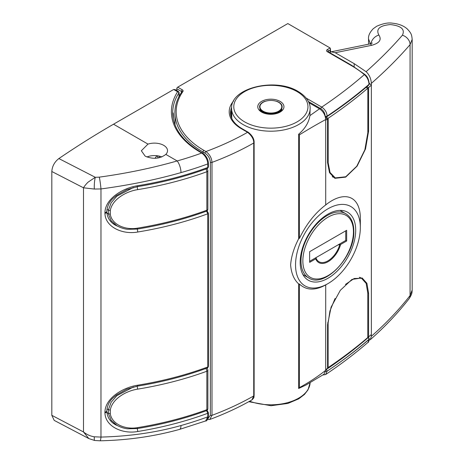 <?xml version="1.0" encoding="UTF-8"?>
<svg xmlns="http://www.w3.org/2000/svg" width="464" height="464" viewBox="0 0 464 464"><rect width="100%" height="100%" fill="white"/><g stroke="black" fill="none" stroke-linecap="round" stroke-linejoin="round"><path stroke-width="0.7" d="M327.074 116.099L326.099 116.754M325.873 369.506L326.099 369.64C341.173 359.525 355.122 348.899 367.952 337.763L367.749 337.566M207.831 418.911L210.36 415.228L210.36 162.301C210.018 158.398 208.232 155.347 204.995 153.149A1.311 0.754 -60 0 1 205.917 151.542C209.647 154.292 211.671 157.911 211.996 162.4L211.996 415.332L209.769 419.479M204.995 153.149L202.994 151.995A95.984 55.419 180 0 1 174.882 112.81L175.032 124.926M306.176 98.101L321.755 107.097C325.154 109.492 326.929 112.508 327.074 116.145L327.074 116.168C342.142 106.105 356.126 95.543 369.025 84.477L369.025 84.326C368.758 80.347 367.186 77.111 364.327 74.617A113.436 65.494 0 0 0 351.08 65.43L327.323 51.713A2.616 1.514 180 0 1 327.323 49.578L330.101 47.972L287.837 23.571L177.695 87.157L182.352 89.848A2.616 1.514 180 0 1 182.932 91.478A94.679 54.659 0 0 0 203.922 150.388L205.917 151.542A253.054 146.096 0 0 0 247.573 132.31L241.402 128.748A41.667 24.058 180 0 1 229.204 111.963A41.667 24.058 180 0 1 233.641 100.932M176.772 90.515L176.772 88.763A1.311 0.754 -60 0 1 177.695 87.157M325.125 116.191L325.16 116.186C324.899 113.001 323.454 110.507 320.827 108.698L308.409 101.529M369.025 339.242C356.126 350.436 342.142 361.085 327.074 371.194L325.658 374.529C340.912 364.315 355.041 353.585 368.045 342.333L369.025 339.242A1.311 0.887 -131 0 0 367.952 337.763A1.311 0.899 134.5 0 1 368.857 337.885A1.311 0.899 134.5 0 1 369.06 338.43A1.311 0.754 180 0 1 369.245 338.819A1.311 0.754 180 0 1 369.025 339.242M251.917 399.927L253.738 395.931L253.738 142.999C253.866 139.368 251.813 135.807 247.573 132.31A1.311 0.754 -60 0 1 248.228 132.246C252.248 135.453 254.214 138.858 254.127 142.46L254.127 395.392C253.646 396.94 255.009 396.946 251.923 399.927C239.018 407.299 224.988 413.807 209.832 419.456L207.402 419.613M330.101 47.972L330.484 48.819L330.101 50.112L328.251 51.179L328.251 51.806M325.711 369.965A1.311 0.742 -59.1 0 1 326.099 369.64A1.311 0.806 56.1 0 1 327.074 371.194A567.188 327.462 0 0 0 369.025 339.393A1.311 0.754 180 0 0 369.245 338.975L369.245 338.819A1.311 1.311 0 0 0 368.857 337.885L367.772 336.847M327.323 51.713A1.311 0.754 -60 0 1 327.978 51.649L351.735 65.366L365.168 74.687A1.311 0.882 130 0 0 364.327 74.617A559.77 323.182 0 0 1 321.755 107.097A1.311 0.754 120 0 0 320.827 108.698M325.165 116.307A1.311 0.771 119.1 0 1 325.16 116.209A1.311 0.754 0 0 0 327.01 116.209A1.311 0.754 0 0 0 327.074 116.168A1.311 0.812 56.3 0 1 326.813 116.76C341.922 106.668 355.917 96.1 368.787 85.051L368.787 85.051A1.311 0.893 -130.6 0 0 369.025 84.477A1.311 0.754 180 0 0 369.245 84.059L369.245 83.909A1.311 0.754 180 0 1 369.025 84.326A567.188 327.462 180 0 1 327.074 116.145A1.311 0.754 180 0 1 325.16 116.186M325.264 116.632A1.311 0.771 119.1 0 0 325.444 116.818A1.311 1.311 0 0 0 326.813 116.76A1.311 0.812 56.3 0 1 326.772 116.783M281.462 104.997L281.462 104.4L281.143 104.626A10.91 6.299 180 0 1 281.335 104.974L281.828 105.05L281.468 105.258A10.91 6.299 180 0 1 281.602 105.618L282.071 105.722L281.677 105.908A10.91 6.299 180 0 1 281.741 106.273L282.193 106.407L281.77 106.563A10.91 6.299 180 0 1 281.776 106.743A10.91 6.299 180 0 1 281.77 106.929L281.776 106.743M281.741 107.619L281.741 107.225A10.91 6.299 180 0 1 281.677 107.59L282.071 107.77L281.596 107.874A10.91 6.299 180 0 1 281.462 108.234L281.822 108.443L281.329 108.518A10.91 6.299 180 0 1 281.132 108.866L281.451 109.092L280.952 109.139A10.91 6.299 180 0 1 280.691 109.475L280.969 109.719L280.459 109.736A10.91 6.299 180 0 1 280.146 110.055L280.372 110.316L279.867 110.299A10.91 6.299 180 0 1 279.496 110.594L279.676 110.867L279.171 110.821A10.91 6.299 180 0 1 278.748 111.093L278.881 111.377L278.388 111.302A10.91 6.299 180 0 1 277.919 111.546L277.994 111.836L277.524 111.731A10.91 6.299 180 0 1 277.008 111.946L276.585 112.102A10.91 6.299 180 0 1 276.034 112.288L276.034 113.686M281.596 108.309L281.596 107.874M281.329 109.005L281.329 108.518M280.952 109.707L280.952 109.139M280.372 111.609A10.91 6.299 0 0 0 280.459 111.517L280.459 109.736M279.676 112.236A10.91 6.299 0 0 0 279.867 112.079L279.867 110.299M279.171 112.578L279.171 110.821M278.388 112.926L278.388 111.302M277.524 113.245L277.524 111.731M276.585 113.541L276.585 112.102M275.581 113.79L275.581 112.421A10.91 6.299 180 0 1 275.001 112.566L275.001 113.912M274.526 113.999L274.526 112.671A10.91 6.299 180 0 1 273.922 112.787L273.922 114.092M273.435 114.15L273.435 112.862A10.91 6.299 180 0 1 272.809 112.938L272.809 114.214M272.31 114.254L272.31 112.984A10.91 6.299 180 0 1 271.678 113.019L271.678 114.283M271.173 114.295L271.173 113.036A10.91 6.299 180 0 1 270.535 113.036L270.535 114.295M270.031 114.283L270.031 113.019A10.91 6.299 180 0 1 269.398 112.984L269.398 114.248M268.9 114.214L268.9 112.938A10.91 6.299 180 0 1 268.279 112.856L268.279 114.15M267.786 114.086L267.786 112.781A10.91 6.299 180 0 1 267.183 112.671L267.183 113.993M266.713 113.906L266.713 112.566A10.91 6.299 180 0 1 266.133 112.416L266.133 113.784M265.681 113.68L265.681 112.282A10.91 6.299 180 0 1 265.13 112.097L265.13 113.535M264.677 113.402L264.706 111.94A10.91 6.299 180 0 1 264.19 111.72L264.19 113.239M263.72 113.071L263.796 111.54A10.91 6.299 180 0 1 263.326 111.29L263.326 112.92M262.839 112.711L262.966 111.087A10.91 6.299 180 0 1 262.543 110.815L262.543 112.572M262.044 112.323L262.224 110.583A10.91 6.299 180 0 1 261.853 110.287L261.853 112.218M261.348 111.928L261.574 110.043A10.91 6.299 180 0 1 261.261 109.724L261.261 111.505A10.91 6.299 0 0 0 261.348 111.598M260.756 111.54L261.029 109.463A10.91 6.299 180 0 1 260.774 109.127L260.774 109.69M260.269 111.18L260.269 109.081L260.594 108.854A10.91 6.299 180 0 1 260.397 108.506L260.397 108.994M259.904 110.873L259.904 108.431L260.263 108.222A10.91 6.299 180 0 1 260.136 107.863L260.136 108.298M260.136 107.863L259.66 107.758L260.055 107.573A10.91 6.299 180 0 1 259.991 107.213L259.991 107.607M259.991 107.213L259.538 107.08L259.962 106.917A10.91 6.299 180 0 1 259.956 106.743A10.91 6.299 180 0 1 259.962 106.552L259.538 106.389L259.991 106.262A10.91 6.299 180 0 1 260.06 105.896L259.666 105.711L260.136 105.606A10.91 6.299 180 0 1 260.269 105.247L259.91 105.038L260.403 104.963A10.91 6.299 180 0 1 260.6 104.615L260.281 104.388L260.78 104.342A10.91 6.299 180 0 1 261.041 104.006L260.762 103.762L261.273 103.745A10.91 6.299 180 0 1 261.592 103.431L261.36 103.17L261.864 103.182A10.91 6.299 180 0 1 262.241 102.886L262.056 102.614L262.56 102.66A10.91 6.299 180 0 1 262.984 102.387L262.856 102.103L263.343 102.179A10.91 6.299 180 0 1 263.813 101.935L263.738 101.645L264.207 101.755A10.91 6.299 180 0 1 264.724 101.535L265.147 101.378A10.91 6.299 180 0 1 265.698 101.193L266.15 101.065A10.91 6.299 180 0 1 266.73 100.914L267.206 100.81A10.91 6.299 180 0 1 267.809 100.694L268.302 100.618A10.91 6.299 180 0 1 268.923 100.543L269.422 100.497A10.91 6.299 180 0 1 270.054 100.462L270.558 100.444A10.91 6.299 180 0 1 271.196 100.444L271.701 100.462A10.91 6.299 180 0 1 272.333 100.502L272.832 100.549A10.91 6.299 180 0 1 273.453 100.624L273.946 100.7A10.91 6.299 180 0 1 274.549 100.816L275.019 100.92A10.91 6.299 180 0 1 275.599 101.071L276.051 101.198A10.91 6.299 180 0 1 276.602 101.384L277.025 101.546A10.91 6.299 180 0 1 277.542 101.761L278.011 101.657L277.936 101.947A10.91 6.299 180 0 1 278.406 102.19L278.893 102.115L278.765 102.399A10.91 6.299 180 0 1 279.189 102.672L279.688 102.625L279.508 102.898A10.91 6.299 180 0 1 279.879 103.194L280.384 103.182L280.157 103.443A10.91 6.299 180 0 1 280.471 103.756L280.981 103.774L280.703 104.017A10.91 6.299 180 0 1 280.958 104.354L281.462 104.4M274.526 112.671L275.001 112.566M275.581 112.421L276.034 112.288M281.741 107.225L282.193 107.091L281.77 106.929M259.904 108.431L260.397 108.506M260.269 109.081L260.774 109.127M260.756 109.707L261.261 109.724M261.348 110.304L261.853 110.287M262.044 110.855L262.543 110.815M262.839 111.366L263.326 111.29M263.72 111.824L264.19 111.72M264.677 112.23L265.13 112.097M265.681 112.282L266.133 112.416M266.713 112.566L267.183 112.671M267.786 112.781L268.279 112.856M268.9 112.938L269.398 112.984M270.031 113.019L270.535 113.036M271.173 113.036L271.678 113.019M272.31 112.984L272.809 112.938M273.435 112.862L273.922 112.787M274.92 113.924L274.92 112.856M276.005 113.692L276.005 112.578M277.037 113.407L277.037 112.236M277.994 113.077L277.994 111.836M278.881 112.717L278.881 111.377M279.676 112.329L279.676 110.867M280.372 111.934L280.372 110.316M280.969 111.546L280.969 109.719M281.451 111.186L281.451 109.092M281.822 110.879L281.822 108.443M280.981 104.354L280.981 103.774M280.384 103.669L280.384 103.182M279.688 103.037L279.688 102.625M278.893 102.48L278.893 102.115M278.011 101.987L278.011 101.657M277.054 101.558L277.054 101.251M264.7 101.546L264.7 101.245M263.738 101.976L263.738 101.645M262.856 102.469L262.856 102.103M262.056 103.025L262.056 102.614M261.36 103.652L261.36 103.17M260.762 104.342L260.762 103.762M260.281 104.98L260.281 104.388M265.704 113.686L265.704 112.572M266.788 113.924L266.788 112.851M267.919 114.103L267.919 113.065M269.079 114.225L269.079 113.21M270.263 114.289L270.263 113.28M271.446 114.289L271.446 113.28M272.629 114.231L272.629 113.21M273.789 114.109L273.789 113.071M302.934 274.584A37.085 21.414 120 0 0 303.439 274.891L308.682 277.924A37.085 21.414 -60 0 1 301.003 260.942A37.085 21.414 -60 0 1 317.19 223.625A37.085 21.414 -60 0 1 345.767 213.689L340.524 210.662A37.085 21.414 120 0 0 340.002 210.378M338.007 244.922L345.732 240.462L346.66 240.996L346.66 230.306L309.639 251.685L309.639 262.369L315.717 258.86L316.442 257.375L338.007 244.922L340.582 244.505L346.66 240.996M309.639 261.302L316.442 257.375M345.732 240.462L345.732 230.84M137.582 427.622A261.777 151.136 0 0 0 206.851 409.706A2.181 1.259 0 0 0 207.222 409.532A2.181 1.259 0 0 0 207.866 408.645L207.866 370.168A2.181 1.259 180 0 1 207.222 371.061A2.181 1.259 180 0 1 206.851 371.229A261.777 151.136 180 0 1 137.582 389.151C125.582 390.995 111.859 399.295 110.287 410.246L110.287 413.65C111.807 424.247 125.495 429.838 137.582 427.622A2.181 0.487 80.7 0 1 137.338 428.562L127.733 428.794C124.393 428.516 120.802 427.356 116.945 425.326L111.169 420.28L108.373 413.378L106.842 412.49M110.287 410.246L106.935 408.987M110.287 413.65L108.373 413.378L108.373 409.816L111.128 402.271L116.812 395.711L133.417 386.982M137.338 428.562C161.866 424.548 184.898 418.586 206.434 410.692A2.181 0.957 69.8 0 0 206.851 409.706L206.851 371.229A2.181 0.957 -110.2 0 0 205.813 368.52M137.582 389.151A2.181 0.487 -99.3 0 0 137.019 386.216M158.7 156.003L159.749 157.621M137.582 228.131A261.777 151.136 0 0 0 206.851 210.209A2.181 1.259 0 0 0 207.222 210.041A2.181 1.259 0 0 0 207.866 209.148L207.866 170.677A2.181 1.259 180 0 1 207.222 171.564A2.181 1.259 180 0 1 206.851 171.738A261.777 151.136 180 0 1 137.582 189.654C125.582 191.504 111.859 199.804 110.287 210.749L110.287 214.159C111.807 224.75 125.495 230.347 137.582 228.131A2.181 0.487 80.7 0 1 137.338 229.071L127.733 229.297C124.393 229.019 120.802 227.865 116.945 225.835L111.169 220.789L108.373 213.887L106.842 212.999M110.287 210.749L106.935 209.49M158.334 157.94L156.89 155.724M108.373 210.32L111.128 202.78L116.812 196.22L133.417 187.491M137.338 229.071C161.866 225.052 184.898 219.095 206.434 211.195A2.181 0.957 69.8 0 0 206.851 210.209L206.851 171.738A2.181 0.957 -110.2 0 0 205.813 169.024M137.582 189.654A2.181 0.487 -99.3 0 0 137.019 186.725M110.287 214.159L108.373 213.887L108.373 210.325M327.572 367.36L328.112 367.604A567.188 327.462 180 0 0 367.772 337.543L367.772 293.016L366.16 283.44L361.537 278.272L354.16 278.504L345.442 284.455M335.037 298.532L329.945 310.99L328.112 323.072L327.619 322.857M328.112 367.604L328.112 323.072M325.368 117.027L328.17 118.262L328.17 162.789L330.043 172.475L335.246 177.898L345.721 176.778L356.752 166.245L364.861 149.785L367.83 132.733L367.83 88.206L366.021 87.406M328.17 118.262A567.188 327.462 0 0 0 367.83 88.206M163.688 145.336A13.091 7.557 0 0 0 147.987 144.101L141.346 150.759L145.18 156.153C152.981 159.465 159.865 158.879 165.828 154.402A13.091 7.557 0 0 0 167.521 150.678A13.091 7.557 0 0 0 163.688 145.336M146.879 156.977A13.091 7.557 180 0 1 161.855 156.925M173.333 114.231A2.181 1.259 0 0 1 172.77 114.939A98.165 56.678 180 0 1 172.805 114.457C173.014 112.421 173.188 112.346 173.333 114.231L173.333 119.138M179.116 96.309L179.116 92.626L178.843 93.073A98.165 56.678 0 0 0 172.701 112.81C173.008 127.948 182.497 141.108 201.179 152.285L202.379 152.975A1.311 0.754 -60 0 0 201.724 153.039L200.523 152.349A99.476 57.432 180 0 1 177.613 91.744L178.466 91.495L175.23 89.627L173.687 89.477L113.529 124.207A872.598 503.794 120 0 0 58.864 158.566L95.3 177.294L99.313 177.138C126.504 173.403 152.459 168.009 177.167 160.95A253.054 146.096 0 0 0 201.724 153.039C205.448 155.788 207.478 159.407 207.802 163.902A261.777 151.136 180 0 1 180.989 172.602C156.217 179.672 129.543 185.119 100.972 188.941L94.32 189.051L83.491 187.804C84.593 185.948 86.142 184.046 88.137 182.108L95.3 177.294A8.723 1.479 -86.5 0 0 94.32 189.051M51.823 415.332L54.213 420.396L88.81 438.555L83.491 431.955L83.491 187.804L51.823 171.506L51.823 415.332L83.491 431.955C86.762 434.565 90.376 436.183 94.32 436.798L100.972 437.071C129.543 436.346 156.217 432.5 180.989 425.534A261.777 151.136 0 0 0 207.802 416.829L207.802 413.267L206.463 410.489M51.823 171.506C52.2 166.234 54.543 161.924 58.864 158.566M208.4 416.196L208.4 416.196C207.599 419.711 206.671 421.3 205.627 420.952L207.802 416.829A1.311 0.754 0 0 0 208.4 416.196L208.4 412.629A1.311 0.754 0 0 1 207.802 413.267A261.777 151.136 180 0 1 137.715 431.508C122.757 434.316 105.171 426.631 104.945 412.786L104.945 412.073C105.142 398.321 122.722 387.463 137.715 385.201A2.181 0.487 80.7 0 1 137.472 386.141L126.794 389.168L116.592 394.893L113.57 397.457C109.632 400.67 107.381 405.124 106.807 410.826L106.807 410.826A2.181 1.259 0 0 1 104.945 412.073M137.715 385.201A261.777 151.136 0 0 0 207.802 366.954A1.311 0.754 180 0 0 208.4 366.322L208.4 366.322C208.168 367.268 207.808 367.813 207.327 367.964L207.802 366.954L207.802 213.776A261.777 151.136 180 0 1 137.715 232.017C122.757 234.825 105.171 227.134 104.945 213.289L104.945 212.576C105.142 198.824 122.722 187.972 137.715 185.704A2.181 0.487 80.7 0 1 137.472 186.644L126.794 189.672L116.592 195.402L113.57 197.96C109.632 201.179 107.381 205.633 106.807 211.335L106.807 211.335A2.181 1.259 0 0 1 104.945 212.576M104.945 213.289A2.181 1.259 0 0 0 106.807 212.042C107.37 217.97 110.304 222.395 115.611 225.313L120.727 227.609M104.945 412.786A2.181 1.259 0 0 0 106.807 411.539C107.37 417.467 110.304 421.886 115.611 424.804L120.727 427.106M94.32 436.798A8.723 0.98 98.1 0 0 94.598 440.475L100.021 440.8C127.733 440.22 154.234 436.421 179.527 429.403A8.723 3.12 74.3 0 0 180.989 425.534M99.313 177.138A8.723 0.609 -97.5 0 1 100.972 188.941L100.972 437.071A8.723 1.27 88.7 0 1 100.021 440.8M137.715 431.508A2.181 0.487 -99.3 0 0 137.153 428.597M207.019 210.871L208.4 213.138A1.311 0.754 180 0 1 207.802 213.776L206.463 210.992M137.715 232.017A2.181 0.487 -99.3 0 0 137.153 229.1M137.715 185.704A261.777 151.136 0 0 0 207.802 167.463A1.311 0.754 0 0 0 208.4 166.825C208.168 167.771 207.808 168.322 207.327 168.467L207.802 167.463L207.802 163.902A1.311 0.754 0 0 0 208.4 163.264L208.4 163.264C208.272 161.223 207.802 159.488 207.002 158.056C204.415 153.816 204.038 154.292 202.379 152.975M207.008 410.379A1.311 0.754 -60 0 1 207.118 410.42L208.4 412.629M173.687 89.477L177.613 91.744A1.311 1.003 32.8 0 1 178.843 93.073M178.135 91.466A1.311 1.212 60 0 1 178.976 92.928L178.976 96.582M261.609 112.085L261.609 112.085A13.091 7.557 180 0 1 261.609 101.396A13.091 7.557 180 0 1 280.123 101.396A13.091 7.557 180 0 1 280.123 112.085A13.091 7.557 180 0 1 261.609 112.085M360.337 227.517A45.814 26.448 -60 0 1 327.944 283.626A45.814 26.448 -60 0 1 295.545 264.921A45.814 26.448 -60 0 1 327.938 208.812A45.814 26.448 -60 0 1 360.337 227.517L360.337 219.17C360.65 195.257 343.998 190.217 325.711 204.949C315.143 212.935 306.379 224.071 299.431 238.363L298.63 238.827C293.938 247.869 291.264 256.569 290.621 264.921C291.276 273.244 293.95 279.566 298.63 283.887L298.63 388.484L299.431 387.591C308.589 382.667 317.347 376.907 325.711 370.313L325.711 369.611A613.652 354.287 0 0 0 327.572 368.346L327.572 324.707L331.081 307.174L340.315 290.319L351.938 279.427L362.129 277.948L366.914 283.324L368.59 293.283L368.59 336.922A613.652 354.287 0 0 0 371.351 334.515L371.351 336.296C385.862 323.576 398.767 309.998 410.072 295.556L412.177 290.023L412.177 39.376L410.072 44.637C398.767 57.722 385.862 70.632 371.351 83.369L371.351 85.15A613.652 354.287 180 0 1 368.59 87.557L368.59 131.196L365.522 148.927L357.106 166.129L345.697 177.12L334.875 178.327L329.504 172.695L327.572 162.62L327.572 118.981A613.652 354.287 180 0 1 325.711 120.246L325.711 204.949M370.336 43.836L368.544 38.901L368.544 44.196M325.711 370.313L324 374.245L306.008 385.016L298.63 388.484M298.63 134.235C305.092 128.661 308.856 122.461 309.917 115.617L319.505 108.82C323.269 111.418 325.339 114.997 325.711 119.55C317.341 124.056 308.583 129.149 299.431 134.827L298.63 134.235L298.63 238.827M309.917 115.617L310.132 108.524A39.266 22.672 180 0 1 285.894 129.468A39.266 22.672 180 0 1 243.101 124.555A39.266 22.672 180 0 1 231.6 108.524L231.751 118.355M327.938 278.278A39.266 22.672 120 0 0 353.591 243.675A39.266 22.672 120 0 0 347.577 212.21A39.266 22.672 120 0 0 327.938 214.159A39.266 22.672 120 0 0 302.29 248.762A39.266 22.672 120 0 0 308.305 280.227A39.266 22.672 120 0 0 327.938 278.278M299.431 387.591L299.431 284.055C306.373 290.464 315.137 290.748 325.711 284.913L325.711 369.611M367.772 336.562L368.59 336.922M360.708 277.907A34.075 16.861 113.7 0 0 360.099 277.373M230.718 110.432L231.751 117.63M319.505 108.82L308.96 102.73M335.246 52.728L354.165 63.649L366.084 71.694C379.622 59.694 391.726 47.537 402.392 35.235C405.252 29.36 401.244 25.804 390.357 24.569C379.564 25.578 375.736 29.075 378.873 35.061C381.913 39.742 379.506 43.158 371.647 45.315L335.246 52.728L331.157 51.8L369.86 43.941A8.723 2.517 -101.1 0 1 371.647 45.315M331.157 51.8L330.2 52.159L330.2 52.931M368.59 87.557L366.786 86.762M325.595 118.105L327.572 118.981M332.891 177.132A34.075 16.861 113.7 0 0 333.703 177.219M366.084 71.694C369.263 74.634 371.02 78.526 371.351 83.369M402.392 35.235A8.723 6.595 40.8 0 1 410.072 44.637L410.072 295.556A8.723 6.276 38 0 1 409.062 298.775L409.062 298.775C412.699 293.19 411.881 292.123 412.177 290.023M325.711 119.55L325.711 120.246M299.431 134.827L299.431 238.363M299.431 284.055L298.63 283.887M369.153 340.147L370.284 339.677L371.351 336.296M378.873 35.061A8.723 6.38 138.1 0 0 371.003 43.651M371.351 334.515L371.351 85.15A117.798 68.011 0 0 0 369.216 83.213M231.652 107.306A40.356 23.299 0 0 0 230.509 112.81A40.356 23.299 0 0 0 230.538 113.68M241.402 128.748A1.311 0.754 -60 0 1 242.057 128.685L248.228 132.246M203.922 150.388A1.311 0.754 -60 0 0 202.994 151.995L202.994 153.364M330.101 52.873L330.101 50.112M210.36 415.228A1.311 0.754 0 0 0 211.996 415.332A261.777 151.136 0 0 0 253.738 395.931A1.311 0.754 0 0 0 254.127 395.392M254.127 142.46A1.311 0.754 0 0 1 253.738 142.999A261.777 151.136 180 0 1 211.996 162.4A1.311 0.754 0 0 1 210.36 162.301M181.43 92.435L181.43 91.449L176.772 88.763M325.624 371.426A1.311 0.754 180 0 0 327.074 371.212L327.074 371.212A1.311 0.754 180 0 1 327.01 371.235A1.311 0.754 180 0 1 325.629 371.409M327.886 51.585A1.311 0.754 180 0 1 328.251 51.179A1.311 0.754 60 0 0 327.323 49.578M182.932 91.478A1.311 0.992 -145.3 0 0 181.859 91.802C177.236 98.513 174.911 105.514 174.882 112.81M182.352 89.848A1.311 0.754 120 0 0 181.43 91.449A1.311 0.754 180 0 1 181.801 91.884M351.735 65.366A1.311 0.754 120 0 0 351.08 65.43M369.24 83.984A1.311 0.754 180 0 1 369.245 84.059A1.311 1.311 0 0 1 368.787 85.051M369.24 338.894A1.311 0.754 180 0 1 369.245 338.975C368.7 341.713 368.3 342.832 368.045 342.333M353.446 231.733A35.774 20.654 120 0 0 328.152 217.129A35.774 20.654 120 0 0 302.853 260.942A35.774 20.654 120 0 0 328.152 275.552A35.774 20.654 120 0 0 353.446 231.733M340.582 244.505A18.763 10.834 -60 0 1 328.152 261.655A18.763 10.834 -60 0 1 315.717 258.86M339.729 244.748A17.922 10.347 -60 0 1 327.932 260.849A17.922 10.347 -60 0 1 316.135 258.367M207.866 370.168A2.181 2.181 0 0 0 206.77 368.277A2.181 1.259 120 0 0 206.637 368.219M207.866 170.677A2.181 2.181 0 0 0 206.77 168.786A2.181 1.259 120 0 0 206.637 168.722M328.17 162.789L327.572 162.528M165.828 154.402L177.167 160.95A8.723 3.12 -105.7 0 1 180.989 172.602M113.529 124.207L147.987 144.101M106.807 411.539L106.807 410.826M106.807 212.042L106.807 211.335M208.4 166.825L208.4 163.264M200.523 152.349A1.311 0.754 -60 0 1 201.179 152.285M155.028 158.299A14.396 8.311 120 0 0 156.762 155.713M244.644 121.881A37.085 21.414 0 0 0 297.088 121.881A37.085 21.414 0 0 0 297.088 91.599A37.085 21.414 0 0 0 244.644 91.599A37.085 21.414 0 0 0 244.644 121.881M249.649 401.209A39.266 22.672 0 0 0 289.287 402.155A39.266 22.672 0 0 0 310.12 382.661L307.992 389.899L304.425 394.481L298.729 398.843L287.918 403.419L271.017 405.727L248.779 401.696M368.59 293.283L367.772 292.923M368.59 131.196L367.83 130.86M354.165 63.649L354.165 66.81M230.509 112.81L230.544 113.738C231.002 119.358 234.842 124.34 242.057 128.685M330.484 52.014L330.484 48.819M174.94 123.726L175.027 124.92M322.793 375.011L325.658 374.529M365.168 74.687C366.258 75.893 368.422 77.157 369.245 83.909M345.767 213.689C351.062 216.978 353.754 222.813 353.829 231.2C354.914 256.383 324.493 288.747 308.682 277.924M116.94 425.326L112.996 423.046M206.434 410.692A2.181 2.181 0 0 0 207.866 408.645M116.94 225.829L112.996 223.549M206.434 211.195A2.181 2.181 0 0 0 207.866 209.148M361.462 278.243L359.327 277.304M335.17 177.863L332.247 176.581M88.81 438.555L94.598 440.475M205.627 420.952L179.527 429.403M172.77 114.956L172.886 113.697M207.321 367.964C185.577 376.008 162.29 382.069 137.472 386.141M207.321 168.473C185.577 176.517 162.29 182.572 137.472 186.644M208.4 366.322L208.4 213.138M179.116 92.626L178.466 91.495M310.132 108.524C310.352 103.907 307.603 97.121 298.178 91.495C275.703 77.297 230.283 87.719 231.6 108.524M327.944 283.626L325.711 284.913M370.284 339.677C384.784 326.923 397.706 313.287 409.062 298.775M412.177 39.376C411.696 34.51 411.261 33.188 407.224 28.925C403.639 25.729 398.744 23.821 392.538 23.2C388.409 22.44 383.125 23.455 376.681 26.251L373.253 28.71C369.756 32.381 368.19 35.78 368.544 38.901M372.36 43.024L369.86 43.941"/></g></svg>
